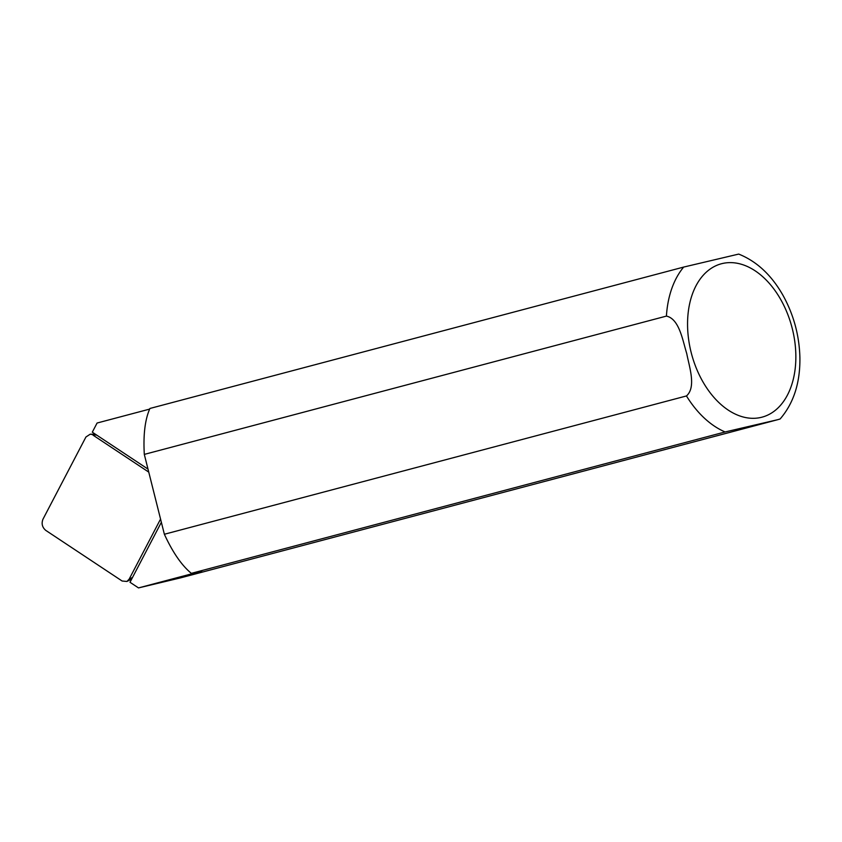 <?xml version="1.0" encoding="UTF-8"?>
<svg xmlns="http://www.w3.org/2000/svg" width="842" height="842" viewBox="0 0 842 842"><rect width="100%" height="100%" fill="white"/><g stroke="black" fill="none" stroke-linecap="round" stroke-linejoin="round"><path stroke-width="1.26" d="M160.559 519.061L129.152 579.149L132.552 577.423M96.819 435.167L90.178 434.209L85.937 436.998L42.953 519.24C41.3 523.64 42.226 527.355 45.752 530.376L122.111 581.012L126.91 581.464L129.152 579.149M92.978 435.125L148.76 472.12M777.608 419.716L780.113 418.99C793.648 403.276 800.237 382.836 799.9 357.65C799.332 335.6 793.753 314.929 783.155 295.637C771.63 275.197 756.811 261.346 738.708 254.084L683.683 267.072L149.929 408.465C145.035 419.4 143.172 434.714 144.308 454.396L666.411 316.097C679.357 318.855 682.673 340.526 686.746 353.577C689.282 366.912 696.439 387.12 686.462 395.95L164.369 534.26C172.736 552.426 181.725 565.456 191.345 573.349L725.099 431.957L777.608 419.716L180.788 577.812L138.509 587.916L130.005 582.275L161.359 522.282M149.634 409.107L97.083 423.031L92.304 432.178L148.013 469.11M191.345 573.349L201.733 571.16L138.509 587.916M164.369 534.26L144.308 454.396M683.683 267.072A94.462 61.834 75.2 0 0 666.411 316.097M686.462 395.95A94.462 61.834 75.2 0 0 725.099 431.957M722.362 263.525A79.348 51.941 75.2 0 0 707.533 389.151A79.348 51.941 75.2 0 0 795.174 368.733A79.348 51.941 75.2 0 0 722.362 263.525M95.451 434.262L90.347 434.209M131.71 579.022L127.068 581.38"/></g></svg>

